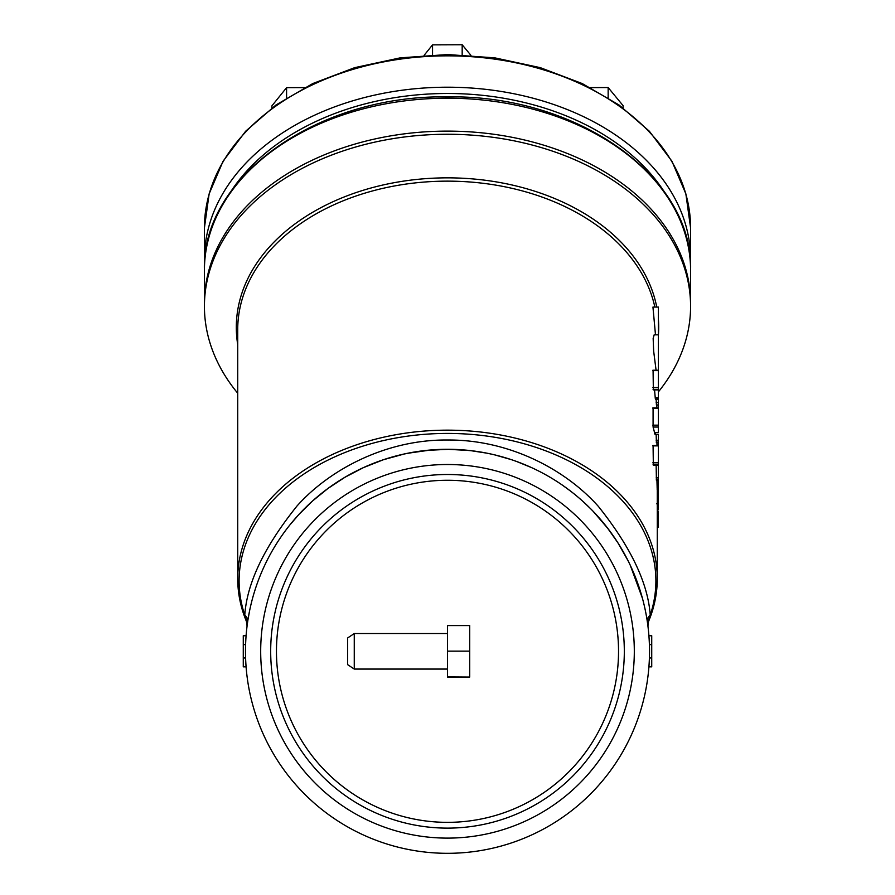 <?xml version="1.0" encoding="UTF-8"?>
<svg xmlns="http://www.w3.org/2000/svg" width="895" height="895" viewBox="0 0 895 895"><rect width="100%" height="100%" fill="white"/><g stroke="black" fill="none" stroke-linecap="round" stroke-linejoin="round"><path stroke-width="1.34" d="M447.5 651.146L469.696 651.146L469.696 625.56L447.5 625.56L447.5 677.045L469.696 677.045L447.5 676.888M469.696 651.146L469.696 676.888M354.263 669.068L347.607 664.627L347.607 637.99L354.263 633.548L354.263 669.068L447.5 669.068M590.398 87.609L608.153 87.542L608.153 97.734M608.153 87.542L623.099 105.655L623.099 107.959M424.096 55.356L432.542 44.862L432.542 54.875M432.542 44.862L462.178 44.75L462.178 54.863M462.178 44.75L470.938 55.356M271.901 107.959L271.901 105.878L286.579 87.654L286.579 97.902M286.579 87.654L304.647 87.587M690.582 259.259L690.582 227.901A243.082 172.053 180 0 0 447.5 55.848A243.082 172.053 180 0 0 204.418 227.901L204.418 259.259A243.082 172.053 0 0 1 447.5 87.207A243.082 172.053 0 0 1 690.582 259.259L690.459 264.752M245.599 644.646A202.013 202.013 0 0 1 246.091 635.763L243.272 635.763L243.272 666.842L246.091 666.842A202.013 202.013 0 0 1 245.599 644.646L243.272 644.646M649.513 651.303A202.013 202.013 0 0 0 447.5 449.29A202.013 202.013 0 0 0 245.487 651.303A202.013 202.013 0 0 0 447.5 853.315A202.013 202.013 0 0 0 649.513 651.303M247.949 619.866L249.56 610.961M251.226 603.499L251.831 601.082M253.99 593.329L255.131 589.637M265.737 563.156L266.565 561.467M276.119 544.361L276.745 543.366M305.24 507.879L306.493 506.648M313.91 499.779L315.23 498.616M335.726 483.031L338.444 481.264M348.603 475.156L342.819 478.534M494.644 454.873L497.866 455.678M570.361 490.952L571.413 491.769M635.539 577.488L641.637 595.466M642.453 598.352L630.181 565.069M628.145 560.874L617.975 542.929L608.052 528.699L593.172 511.347M486.533 453.105L470.143 450.565L448.16 449.301L426.042 450.442M420.437 451.114L404.283 453.978L383.384 459.739L363.415 467.626L344.933 477.27L327.95 488.469L312.623 500.92L299.109 514.233L290.103 524.683M246.886 622.059L244.771 615.078A8.883 7.742 8.4 0 1 247.635 621.935L247.199 625.057M649.401 657.97A202.013 202.013 0 0 1 648.909 666.842L651.728 666.842L651.728 657.97L649.401 657.97A202.013 202.013 0 0 0 648.909 635.763L651.728 635.763L651.728 657.97M656.404 404.484L656.147 399.248M657.008 445.486L656.93 442.589M656.404 442.119L656.147 434.657M657.198 489.073L656.93 480.223M656.404 479.754L656.147 465.143M653.339 464.673L653.081 445.867M655.52 432.699C655.487 435.306 655.162 435.306 654.547 432.699A209.777 148.48 180 0 0 653.081 427.049L653.081 408.232M656.829 407.851L656.829 404.954M653.283 389.873L658.396 389.873L658.396 398.89L655.341 398.846L654.536 389.873M653.339 389.403L653.081 370.597M655.487 334.819L652.947 307.063L658.396 307.063L658.396 334.819L654.178 334.819L653.16 338.377L653.652 351.097L656.08 370.217M658.396 391.876A243.082 172.053 180 0 0 447.5 134.261A243.082 172.053 180 0 0 236.627 220.729A243.082 172.053 180 0 0 237.723 393.229M260.691 651.303A186.809 186.809 0 0 0 447.5 838.112A186.809 186.809 0 0 0 634.309 651.303A186.809 186.809 0 0 0 447.5 464.505A186.809 186.809 0 0 0 260.691 651.303A186.809 186.809 0 0 0 447.5 838.112A186.809 186.809 0 0 0 634.309 651.303A186.809 186.809 0 0 0 447.5 464.505A186.809 186.809 0 0 0 260.691 651.303M270.682 651.303A176.818 176.818 0 0 0 447.5 828.121A176.818 176.818 0 0 0 624.318 651.303A176.818 176.818 0 0 0 447.5 474.495A176.818 176.818 0 0 0 270.682 651.303M276.454 651.303A171.046 171.046 0 0 0 533.017 799.436A171.046 171.046 0 0 0 533.017 503.18A171.046 171.046 0 0 0 276.454 651.303M647.365 621.935A8.883 7.742 171.6 0 1 650.229 615.078A208.39 147.496 180 0 0 447.5 433.426A208.39 147.496 180 0 0 244.771 615.078C246.986 582.947 264.417 546.565 297.062 505.932C330.445 468.577 387.457 439.221 448.171 440.016C508.763 439.702 565.103 469.002 598.419 506.458C630.729 546.923 648.002 583.126 650.229 615.078L648.114 622.059M647.924 626.019L648.539 621.499C654.346 607.537 657.266 593.251 657.277 578.64A209.777 148.48 0 0 0 447.5 430.159A209.777 148.48 0 0 0 237.723 578.64C237.734 593.251 240.654 607.537 246.461 621.499L247.076 625.997M449.066 449.301L429.264 450.118M403.309 454.19L386.83 458.62M359.421 469.506L347.528 475.771M343.143 478.344L334.842 483.624M319.604 494.935L312.791 500.764M355.259 471.587L356.848 470.781M407.516 453.295L430.987 449.972M458.05 449.57L471.989 450.789M487.014 453.194L491.623 454.179M494.868 454.928L511.067 459.56M514.513 460.735L516.583 461.473M516.672 461.507L531.216 467.458M561.926 484.821L563.637 486.019M617.651 542.415L607.168 527.558M590.823 508.942L584.278 502.643M570.328 490.93L562.586 485.28M658.396 334.819L658.396 370.217L652.891 370.217M653.081 389.403L658.396 389.403L658.396 370.597L652.802 370.597M652.891 407.851L658.396 407.851L658.396 404.954L656.371 404.954M654.547 432.699L658.396 432.699C658.396 435.317 658.396 435.317 658.396 432.699L658.396 408.232L652.802 408.232M653.081 464.684L658.396 464.684L658.396 445.867L652.802 445.867M657.277 509.893L658.396 509.893C658.396 512.499 658.396 512.499 658.396 509.893L658.396 504.265L657.277 504.265M656.684 503.795L658.396 503.795L658.396 489.643L657.187 489.643M657.277 526.864L658.396 526.864L658.396 517.12L657.277 517.12M658.396 517.12L658.396 512.992L657.277 512.992M658.396 512.992L658.396 511.85L657.277 511.85M657.165 489.252L658.396 489.252L658.396 480.223L656.371 480.223M656.281 479.754L658.396 479.754L658.396 465.143L653.283 465.143M652.891 445.486L658.396 445.486L658.396 442.589L656.371 442.589M656.281 442.119L658.396 442.119L658.396 434.657L655.252 434.657M658.396 404.484L658.396 399.248L655.476 399.248M245.599 657.97L243.272 657.97M651.728 644.646L649.401 644.646M663.9 191.206A238.641 168.909 180 0 0 447.511 93.494A238.641 168.909 180 0 0 231.1 191.194M654.849 307.063A209.777 148.48 180 0 0 431.513 181.573A209.777 148.48 180 0 0 237.723 329.628L237.723 578.64M237.723 344.586A211.198 149.487 0 0 1 447.5 177.848A211.198 149.487 0 0 1 656.74 307.063M658.396 319.358A211.198 149.487 0 0 1 658.396 335.301M690.582 270.245A243.082 172.053 180 0 0 447.5 98.193A243.082 172.053 180 0 0 204.418 270.245L204.418 303.17A243.082 172.053 0 0 1 447.5 131.118A243.082 172.053 0 0 1 690.582 303.17L690.582 270.245C693.67 176.729 576.839 94.546 447.5 96.895C318.139 94.546 201.319 176.751 204.418 270.245M658.396 397.648L655.185 397.648M658.396 387.535L652.802 387.535M658.396 427.049L653.081 427.049M658.396 425.17L652.802 425.17M658.396 462.804L652.802 462.804M658.396 506.134L657.277 506.134M658.396 500.495L657.277 500.495M658.396 496.736L657.277 496.736M658.396 494.845L657.277 494.845M658.396 519.357L657.277 519.357M658.396 517.59L657.277 517.59M658.396 511.962L657.277 511.962M658.396 487.741L657.109 487.741M658.396 477.885L656.147 477.885M658.396 440.25L656.147 440.25M658.396 402.605L656.147 402.605M354.263 633.548L447.5 633.548M204.541 264.752L204.418 259.259M204.418 227.901L209.139 193.846L223.09 161.19L245.666 131.207L275.951 105.006L312.769 83.559L354.711 67.651L400.199 57.862L447.5 54.55L494.79 57.851L540.278 67.651L582.231 83.559L619.049 105.006L649.334 131.207L671.91 161.19L685.861 193.846L690.582 227.901M657.277 489.643L657.277 578.64M690.571 304.747L690.582 303.17M657.277 527.334L658.396 527.334M204.418 303.17L204.429 304.747"/></g></svg>
